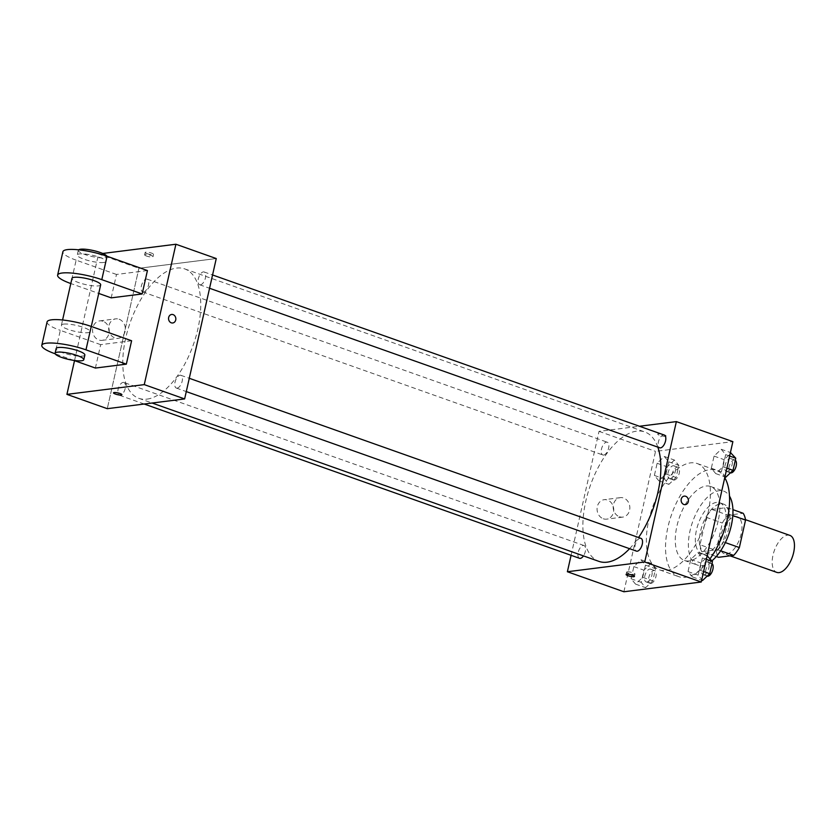 <?xml version="1.0" encoding="UTF-8"?>
<svg xmlns="http://www.w3.org/2000/svg" width="836" height="836" viewBox="0 0 836 836"><rect width="100%" height="100%" fill="white"/><g stroke="black" fill="none" stroke-linecap="round" stroke-linejoin="round"><path stroke-width="0.63" stroke-dasharray="4.18 3.13" d="M789.874 535.395A19.615 9.562 -70.5 0 0 774.303 550.694A19.615 9.562 -70.5 0 0 776.769 572.378M726.63 554.007A19.615 9.562 -70.5 0 0 740.581 536.242A19.615 9.562 -70.5 0 0 737.404 516.805A19.615 9.562 -70.5 0 0 721.834 532.093A19.615 9.562 -70.5 0 0 724.3 553.777A19.615 9.562 -70.5 0 0 726.63 554.007M732.806 515.582L729.4 514.38A26.344 12.843 -70.5 0 0 727.017 507.556L711.885 509.469A26.344 12.843 -70.5 0 0 706.201 517.306L700.014 544.758L716.149 550.485L722.346 523.022A26.344 12.843 -70.5 0 1 728.031 515.185L743.162 513.283M716.149 550.485A26.344 12.843 -70.5 0 0 718.542 557.298M729.4 514.38L723.213 541.832L725.334 542.585M720.663 550.788L717.528 549.67L702.397 551.582L716.306 556.515M717.528 549.67A26.344 12.843 -70.5 0 0 723.213 541.832M700.014 544.758A26.344 12.843 -70.5 0 0 702.397 551.582M728.887 527.777A26.971 13.146 109.5 0 1 705.699 554.989A26.971 13.146 109.5 0 1 702.313 525.175A26.971 13.146 109.5 0 1 723.715 504.15A26.971 13.146 109.5 0 1 728.887 527.777M724.854 526.356A26.971 13.146 -70.5 0 0 719.681 502.718A26.971 13.146 -70.5 0 0 698.279 523.744A26.971 13.146 -70.5 0 0 701.655 553.557A26.971 13.146 -70.5 0 0 704.873 553.881A26.971 13.146 -70.5 0 0 724.854 526.356M706.201 517.306L722.346 523.022M727.017 507.556L732.921 509.646M711.885 509.469L728.031 515.185M711.896 560.841A39.229 19.123 109.5 0 1 697.569 565.115A39.229 19.123 109.5 0 1 692.647 521.748A39.229 19.123 109.5 0 1 723.777 491.16A39.229 19.123 109.5 0 1 729.504 496.124M718.176 520.891A39.229 19.123 109.5 0 1 684.444 560.465A39.229 19.123 109.5 0 1 679.532 517.097A39.229 19.123 109.5 0 1 710.663 486.51A39.229 19.123 109.5 0 1 718.176 520.891M710.098 558.678A56.399 27.494 109.5 0 1 678.717 576.652A56.399 27.494 109.5 0 1 671.642 514.307A56.399 27.494 109.5 0 1 716.389 470.334A56.399 27.494 109.5 0 1 724.749 477.68M708.029 512.959A56.399 27.494 -70.5 0 0 697.224 463.541A56.399 27.494 -70.5 0 0 652.467 507.515A56.399 27.494 -70.5 0 0 659.541 569.849A56.399 27.494 -70.5 0 0 666.25 570.507A56.399 27.494 -70.5 0 0 708.029 512.959M721.228 449.287L725.658 454.638L722.921 466.791L715.752 473.604L711.321 468.254L714.059 456.101L721.228 449.287L725.658 454.638L722.921 466.791L715.752 473.604L711.321 468.254L714.059 456.101L721.228 449.287L730.413 452.548M664.296 456.466L668.727 461.817L665.989 473.97L658.82 480.784L654.389 475.433L657.127 463.28L664.296 456.466L668.727 461.817L665.989 473.97L658.82 480.784L654.389 475.433L657.127 463.28L664.296 456.466L674.391 460.04L678.822 465.391L676.084 477.544L668.904 484.357L664.474 479.007L667.222 466.854L674.391 460.04M623.886 591.763L655.528 451.377L732.879 441.627M697.945 552.606L702.376 557.957L699.638 570.121L692.459 576.924L688.028 571.584L690.776 559.42L697.945 552.606L702.376 557.957L699.638 570.121L692.459 576.924L688.028 571.584L690.776 559.42L697.945 552.606L707.131 555.867M641.013 559.786L645.444 565.136L642.706 577.289L635.538 584.103L631.107 578.752L633.845 566.599L641.013 559.786L645.444 565.136L642.706 577.289L635.538 584.103L631.107 578.752L633.845 566.599L641.013 559.786L651.108 563.37L655.539 568.71L652.801 580.874L645.622 587.677L641.191 582.337L643.929 570.173L651.108 563.37M629.581 548.688A68.656 33.461 -70.5 0 0 638.558 537.517M657.838 447.135A68.656 33.461 -70.5 0 0 644.807 431.961A68.656 33.461 -70.5 0 0 590.331 485.497A68.656 33.461 -70.5 0 0 598.942 561.384M571.082 555.313L599.025 431.355L639.456 426.255M603.602 455.056A6.772 3.302 -70.5 0 0 608.409 448.932A6.772 3.302 -70.5 0 0 607.312 442.223A6.772 3.302 -70.5 0 0 601.941 447.5A6.772 3.302 -70.5 0 0 602.798 454.972A6.772 3.302 -70.5 0 0 603.602 455.056M664.244 435.044A6.772 3.302 -70.5 0 0 658.872 440.321A6.772 3.302 -70.5 0 0 659.719 447.803M640.961 538.363A6.772 3.302 -70.5 0 0 635.59 543.64A6.772 3.302 -70.5 0 0 636.436 551.123M579.505 558.302A6.772 3.302 109.5 0 1 578.407 551.593A6.772 3.302 109.5 0 1 583.225 545.459A6.772 3.302 109.5 0 1 584.03 545.542A6.772 3.302 109.5 0 1 583.455 555.888M599.025 431.355L655.528 451.377M603.289 518.769A9.813 8.318 82.8 0 0 606.622 519.146A9.813 8.318 82.8 0 0 613.655 508.372A9.813 8.318 82.8 0 0 604.177 499.688A9.813 8.318 82.8 0 0 597.071 508.487A9.813 8.318 82.8 0 0 603.289 518.769M665.446 436.308A4.295 0.888 -167.3 0 0 666.093 436.005A4.295 0.888 -167.3 0 0 662.112 434.187A4.295 0.888 -167.3 0 0 657.723 434.114A4.295 0.888 -167.3 0 0 660.639 435.66A4.295 0.888 -167.3 0 0 665.446 436.308M627.272 571.834A4.295 0.888 12.7 0 1 632.079 572.493A4.295 0.888 12.7 0 1 634.994 574.029A4.295 0.888 12.7 0 1 630.605 573.956A4.295 0.888 12.7 0 1 626.624 572.148A4.295 0.888 12.7 0 1 627.272 571.834M665.446 436.319A4.295 0.888 -167.3 0 0 666.093 436.005A4.295 0.888 -167.3 0 0 662.112 434.197A4.295 0.888 -167.3 0 0 657.723 434.124A4.295 0.888 -167.3 0 0 660.639 435.66A4.295 0.888 -167.3 0 0 665.446 436.319M619.403 516.742A9.813 8.318 82.8 0 0 622.736 517.118A9.813 8.318 82.8 0 0 629.759 506.344A9.813 8.318 82.8 0 0 620.281 497.65A9.813 8.318 82.8 0 0 613.175 506.449A9.813 8.318 82.8 0 0 619.403 516.742M685.301 504.63L685.301 504.63A4.295 3.637 -97.2 0 1 683.848 504.474A4.295 3.637 -97.2 0 1 681.121 499.97A4.295 3.637 -97.2 0 1 684.224 496.124L684.235 496.124M147.011 399.117A68.656 33.461 -70.5 0 0 195.833 336.95A68.656 33.461 -70.5 0 0 184.704 268.899A68.656 33.461 -70.5 0 0 130.228 322.424A68.656 33.461 -70.5 0 0 138.839 398.323A68.656 33.461 -70.5 0 0 147.011 399.117M123.122 382.397A6.772 3.302 109.5 0 1 123.927 382.48A6.772 3.302 109.5 0 1 124.773 389.963A6.772 3.302 109.5 0 1 119.402 395.24A6.772 3.302 109.5 0 1 118.304 388.531A6.772 3.302 109.5 0 1 123.122 382.397M200.421 284.815A6.772 3.302 -70.5 0 0 205.238 278.691A6.772 3.302 -70.5 0 0 204.141 271.982A6.772 3.302 -70.5 0 0 198.769 277.259A6.772 3.302 -70.5 0 0 199.616 284.731A6.772 3.302 -70.5 0 0 200.421 284.815M177.138 388.134A6.772 3.302 -70.5 0 0 181.955 382.01A6.772 3.302 -70.5 0 0 180.858 375.301A6.772 3.302 -70.5 0 0 175.487 380.579A6.772 3.302 -70.5 0 0 176.333 388.061A6.772 3.302 -70.5 0 0 177.138 388.134M143.489 291.994A6.772 3.302 -70.5 0 0 148.306 285.86A6.772 3.302 -70.5 0 0 147.209 279.161A6.772 3.302 -70.5 0 0 141.838 284.428A6.772 3.302 -70.5 0 0 142.684 291.91A6.772 3.302 -70.5 0 0 143.489 291.994M138.912 268.293L107.28 408.679L138.912 268.293L216.263 258.543L138.912 268.293L98.554 253.987L102.723 253.465M646.907 581.981A6.772 3.302 -70.5 0 0 651.725 575.847A6.772 3.302 -70.5 0 0 650.627 569.149A6.772 3.302 -70.5 0 0 645.256 574.416A6.772 3.302 -70.5 0 0 646.103 581.898A6.772 3.302 -70.5 0 0 646.907 581.981M645.444 565.136L655.539 568.71M642.706 577.289L652.801 580.874M635.538 584.103L645.622 587.677M631.107 578.752L641.191 582.337M633.845 566.599L643.929 570.173M650.941 583.413A6.772 3.302 -70.5 0 0 655.758 577.279A6.772 3.302 -70.5 0 0 654.661 570.57A6.772 3.302 -70.5 0 0 649.29 575.847A6.772 3.302 -70.5 0 0 650.136 583.329A6.772 3.302 -70.5 0 0 650.941 583.413M670.19 478.652A6.772 3.302 -70.5 0 0 675.007 472.528A6.772 3.302 -70.5 0 0 673.91 465.819A6.772 3.302 -70.5 0 0 668.539 471.096A6.772 3.302 -70.5 0 0 669.385 478.579A6.772 3.302 -70.5 0 0 670.19 478.652M668.727 461.817L678.822 465.391M665.989 473.97L676.084 477.544M658.82 480.784L668.904 484.357M654.389 475.433L664.474 479.007M657.127 463.28L667.222 466.854M674.234 480.083A6.772 3.302 -70.5 0 0 679.041 473.96A6.772 3.302 -70.5 0 0 677.944 467.251A6.772 3.302 -70.5 0 0 672.572 472.528A6.772 3.302 -70.5 0 0 673.429 480.01A6.772 3.302 -70.5 0 0 674.234 480.083M702.553 580.497L698.123 575.158L700.861 562.994L708.029 556.191M703.839 574.802A6.772 3.302 -70.5 0 0 708.656 568.679A6.772 3.302 -70.5 0 0 707.559 561.97A6.772 3.302 -70.5 0 0 702.188 567.247A6.772 3.302 -70.5 0 0 703.034 574.719A6.772 3.302 -70.5 0 0 703.839 574.802M702.376 557.957L706.347 559.368M699.638 570.121L703.598 571.521M692.459 576.924L701.655 580.184M688.028 571.584L698.123 575.158M690.776 559.42L700.861 562.994M712 563.61A6.772 3.302 -70.5 0 0 711.593 563.401A6.772 3.302 -70.5 0 0 706.221 568.668A6.772 3.302 -70.5 0 0 707.068 576.15A6.772 3.302 -70.5 0 0 707.12 576.171M725.836 477.178L721.405 471.828L724.143 459.675L731.322 452.861M727.121 471.483A6.772 3.302 -70.5 0 0 731.939 465.349A6.772 3.302 -70.5 0 0 730.842 458.64A6.772 3.302 -70.5 0 0 725.47 463.917A6.772 3.302 -70.5 0 0 726.317 471.399A6.772 3.302 -70.5 0 0 727.121 471.483M725.658 454.638L729.629 456.038M722.921 466.791L726.892 468.202M715.752 473.604L724.937 476.854M711.321 468.254L721.405 471.828M714.059 456.101L724.143 459.675M735.283 460.281A6.772 3.302 -70.5 0 0 734.875 460.072A6.772 3.302 -70.5 0 0 729.504 465.349A6.772 3.302 -70.5 0 0 730.35 472.831A6.772 3.302 -70.5 0 0 730.403 472.842M121.889 394.728L121.889 394.728A4.295 0.888 -167.3 0 0 119.956 393.495A4.295 0.888 -167.3 0 0 113.518 392.836A4.295 0.888 -167.3 0 0 113.518 392.847L113.518 392.836M103.006 321.254A9.813 8.318 82.8 0 0 99.672 320.888A9.813 8.318 82.8 0 0 92.65 331.662A9.813 8.318 82.8 0 0 102.128 340.346A9.813 8.318 82.8 0 0 109.223 331.547A9.813 8.318 82.8 0 0 103.006 321.254M74.519 360.65L98.554 253.987M119.12 319.227A9.813 8.318 -97.2 0 1 125.337 329.52A9.813 8.318 -97.2 0 1 118.231 338.319A9.813 8.318 -97.2 0 1 108.753 329.624A9.813 8.318 -97.2 0 1 115.776 318.85A9.813 8.318 -97.2 0 1 119.12 319.227M147.084 253.684A4.295 0.888 -167.3 0 0 153.521 254.343A4.295 0.888 -167.3 0 0 149.529 252.535A4.295 0.888 -167.3 0 0 145.15 252.462A4.295 0.888 -167.3 0 0 147.084 253.684M146.551 256.046A4.295 0.888 12.7 0 1 144.618 254.813A4.295 0.888 12.7 0 1 149.007 254.886A4.295 0.888 12.7 0 1 152.988 256.704A4.295 0.888 12.7 0 1 146.551 256.046M171.652 314.461L171.652 314.461A4.295 3.637 82.8 0 0 168.663 317.471A4.295 3.637 82.8 0 0 172.728 322.978L172.728 322.978M131.607 340.754L100.665 344.651L95.398 368.049M147.429 270.561L116.486 274.459L111.209 297.856M63.672 324.107A14.714 3.062 12.7 0 1 80.131 326.353A14.714 3.062 12.7 0 1 90.131 331.631A14.714 3.062 12.7 0 1 75.104 331.38A14.714 3.062 12.7 0 1 61.425 325.162A14.714 3.062 12.7 0 1 63.672 324.107M100.665 344.651L60.307 330.345L55.03 353.743M47.077 321.933A29.427 6.113 -167.3 0 0 60.307 330.345M100.675 284.836A14.714 3.062 12.7 0 1 85.648 284.585A14.714 3.062 12.7 0 1 71.969 278.367M116.486 274.459L76.128 260.153L70.851 283.55L98.742 293.436M84.854 355.028A14.714 3.062 12.7 0 1 69.827 354.777A14.714 3.062 12.7 0 1 56.148 348.56M73.798 360.4L55.197 353.806M103.706 262.494A14.714 3.062 12.7 0 1 87.247 260.257A14.714 3.062 12.7 0 1 77.246 254.97A14.714 3.062 12.7 0 1 92.263 255.22A14.714 3.062 12.7 0 1 105.953 261.438A14.714 3.062 12.7 0 1 103.706 262.494M76.128 260.153A29.427 6.113 12.7 0 1 62.888 251.74M78.626 249.828A14.714 3.062 -167.3 0 0 78.302 250.288A14.714 3.062 -167.3 0 0 88.302 255.576A14.714 3.062 -167.3 0 0 104.761 257.812A14.714 3.062 -167.3 0 0 106.998 256.756A14.714 3.062 -167.3 0 0 106.903 256.203M745.482 519.668L737.404 516.805M730.121 555.846L724.3 553.777M701.655 553.557L705.699 554.989M719.681 502.718L723.715 504.15M684.444 560.465L697.569 565.115M710.663 486.51L723.777 491.16M659.541 569.849L678.717 576.652M697.224 463.541L716.389 470.334M626.624 572.148L626.091 574.499M634.994 574.029L634.461 576.391M620.281 497.65L604.177 499.688M622.736 517.118L606.622 519.146M138.839 398.323L152.11 403.025M184.704 268.899L644.807 431.961M584.03 545.542L123.927 382.48M144.189 404.018L119.402 395.24M199.616 284.731L209.564 288.263M204.141 271.982L212.563 274.96M176.333 388.061L186.282 391.582M180.858 375.301L189.281 378.29M142.684 291.91L602.798 454.972M147.209 279.161L607.312 442.223M646.103 581.898L650.136 583.329M650.627 569.149L654.661 570.57M669.385 478.579L673.429 480.01M673.91 465.819L677.944 467.251M703.034 574.719L707.068 576.15M707.559 561.97L711.593 563.401M726.317 471.399L730.35 472.831M730.842 458.64L734.875 460.072M102.128 340.346L118.231 338.319M99.672 320.888L115.776 318.85M145.15 252.462L144.618 254.813M153.521 254.343L152.988 256.704M90.131 331.631L91.291 326.468M61.425 325.162L62.585 320M78.302 250.288L77.246 254.97M106.998 256.756L105.953 261.438"/><path stroke-width="1.25" d="M730.121 555.846L776.769 572.378A19.615 9.562 -70.5 0 0 779.1 572.608A19.615 9.562 -70.5 0 0 793.05 554.843A19.615 9.562 -70.5 0 0 789.874 535.395L745.482 519.668M732.806 515.582L745.545 520.096A26.344 12.843 -70.5 0 0 743.162 513.283L732.921 509.646M745.545 520.096L739.358 547.559A26.344 12.843 -70.5 0 1 733.674 555.397L718.542 557.298L716.306 556.515M725.334 542.585L739.358 547.559M720.663 550.788L733.674 555.397M729.504 496.124A39.229 19.123 109.5 0 1 731.301 525.541A39.229 19.123 109.5 0 1 711.896 560.841M724.749 477.68A56.399 27.494 109.5 0 1 727.205 519.752A56.399 27.494 109.5 0 1 710.098 558.678M639.456 426.255L676.366 421.605L732.879 441.627L701.237 582.013L623.886 591.763L567.383 571.74L571.082 555.313M676.366 421.605L644.734 561.991L701.237 582.013M683.848 504.474A4.295 3.637 -97.2 0 1 681.121 499.97A4.295 3.637 -97.2 0 1 684.235 496.124A4.295 3.637 -97.2 0 1 688.383 499.918A4.295 3.637 -97.2 0 1 685.301 504.63A4.295 3.637 -97.2 0 1 683.848 504.474M152.11 403.025L598.942 561.384A68.656 33.461 -70.5 0 0 607.114 562.179A68.656 33.461 -70.5 0 0 629.581 548.688M638.558 537.517A68.656 33.461 -70.5 0 0 657.838 447.135M644.734 561.991L567.383 571.74M209.564 288.263L659.719 447.803A6.772 3.302 -70.5 0 0 660.534 447.877A6.772 3.302 -70.5 0 0 665.341 441.753A6.772 3.302 -70.5 0 0 664.244 435.044L212.563 274.96M186.282 391.582L636.436 551.123A6.772 3.302 -70.5 0 0 637.241 551.206A6.772 3.302 -70.5 0 0 642.058 545.072A6.772 3.302 -70.5 0 0 640.961 538.363L189.281 378.29M583.455 555.888A6.772 3.302 109.5 0 1 579.505 558.302L144.189 404.018M626.739 574.196A4.295 0.888 12.7 0 1 631.546 574.844A4.295 0.888 12.7 0 1 634.461 576.391A4.295 0.888 12.7 0 1 630.083 576.317A4.295 0.888 12.7 0 1 626.091 574.499A4.295 0.888 12.7 0 1 626.739 574.196M684.224 496.124A4.295 3.637 -97.2 0 1 688.373 499.918A4.295 3.637 -97.2 0 1 685.301 504.63M102.723 253.465L175.905 244.237L216.263 258.543L184.631 398.929L107.28 408.679L66.922 394.373L74.519 360.65M707.131 555.867L712.46 561.531L709.722 573.695L702.553 580.497L701.655 580.184M706.347 559.368L712.46 561.531M703.598 571.521L709.722 573.695M707.12 576.171A6.772 3.302 -70.5 0 0 707.873 576.234A6.772 3.302 -70.5 0 0 712.554 570.549A6.772 3.302 -70.5 0 0 712 563.61M730.413 452.548L735.753 458.212L733.015 470.365L725.836 477.178L724.937 476.854M729.629 456.038L735.753 458.212M726.892 468.202L733.015 470.365M730.403 472.842A6.772 3.302 -70.5 0 0 731.155 472.904A6.772 3.302 -70.5 0 0 735.837 467.23A6.772 3.302 -70.5 0 0 735.283 460.281M113.518 392.847A4.295 0.888 -167.3 0 0 117.5 394.655A4.295 0.888 -167.3 0 0 121.889 394.728A4.295 0.888 12.7 0 1 117.5 394.655A4.295 0.888 12.7 0 1 113.518 392.847A4.295 0.888 12.7 0 1 119.956 393.505A4.295 0.888 12.7 0 1 121.889 394.728M175.905 244.237L144.262 384.623L184.631 398.929L107.28 408.679M144.262 384.623L66.922 394.373M168.663 317.471A4.295 3.637 -97.2 0 1 171.652 314.461A4.295 3.637 -97.2 0 1 175.8 318.265A4.295 3.637 -97.2 0 1 172.728 322.978A4.295 3.637 -97.2 0 1 168.663 317.471M216.263 258.543L184.631 398.929M172.728 322.978A4.295 3.637 82.8 0 0 175.8 318.265A4.295 3.637 82.8 0 0 171.652 314.461M55.197 353.806L55.03 353.743A29.427 6.113 12.7 0 1 41.8 345.331L47.077 321.933A29.427 6.113 -167.3 0 1 91.249 326.448L131.607 340.754L126.33 364.151L95.398 368.049L73.798 360.4M70.809 283.54A29.427 6.113 12.7 0 1 57.621 275.138L62.888 251.74A29.427 6.113 12.7 0 1 107.071 256.255L147.429 270.561L142.151 293.959L111.209 297.856L98.742 293.436M62.585 320L71.969 278.367A14.714 3.062 12.7 0 1 74.216 277.312A14.714 3.062 12.7 0 1 90.675 279.558A14.714 3.062 12.7 0 1 100.675 284.836L91.291 326.468M57.621 275.138A29.427 6.113 12.7 0 1 101.793 279.652L142.151 293.959M55.092 353.241L56.148 348.56A14.714 3.062 12.7 0 1 58.395 347.504A14.714 3.062 12.7 0 1 74.853 349.751A14.714 3.062 12.7 0 1 84.854 355.028L83.799 359.71A14.714 3.062 12.7 0 1 68.782 359.459A14.714 3.062 12.7 0 1 55.092 353.241A14.714 3.062 12.7 0 1 57.339 352.186A14.714 3.062 12.7 0 1 73.798 354.422A14.714 3.062 12.7 0 1 83.799 359.71M41.8 345.331A29.427 6.113 12.7 0 1 85.972 349.845L126.33 364.151M106.903 256.203A14.714 3.062 -167.3 0 0 93.318 250.539A14.714 3.062 -167.3 0 0 78.626 249.828M91.249 326.448L85.972 349.845M107.071 256.255L101.793 279.652"/></g></svg>
